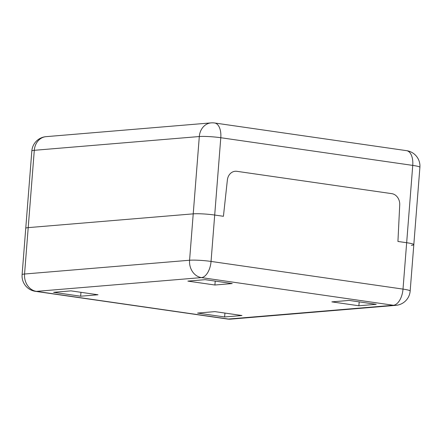 <?xml version="1.0" encoding="UTF-8"?>
<svg xmlns="http://www.w3.org/2000/svg" width="442" height="442" viewBox="0 0 442 442"><rect width="100%" height="100%" fill="white"/><g stroke="black" fill="none" stroke-linecap="round" stroke-linejoin="round"><path stroke-width="0.66" d="M399.723 204.861L397.933 241.459L406.662 242.713L397.933 241.459L399.723 204.861A10.398 8.752 -94.8 0 0 391.789 193.651A10.398 8.752 -94.8 0 1 399.723 204.861M35.421 291.339A15.592 15.592 0 0 1 22.1 274.681A15.592 1.602 -175.5 0 1 24.559 274.018A15.592 13.127 85.2 0 0 36.426 291.366A15.592 8.265 98.2 0 1 35.421 291.339L227.376 319.013A15.592 8.265 -81.8 0 0 228.387 319.041A15.592 13.127 85.2 0 0 230.901 319.118L395.916 305.345A15.592 13.127 -94.8 0 1 393.402 305.267A15.592 8.265 -81.8 0 0 403.01 289.107L211.049 261.432A15.592 8.265 98.2 0 1 201.442 277.598A15.592 13.127 -94.8 0 1 189.574 260.244L24.559 274.018L28.211 227.624A15.592 1.602 -175.5 0 0 25.752 228.287A15.592 1.602 4.5 0 1 28.211 227.624L193.226 213.856L28.211 227.624L34.294 150.308L199.309 136.534A15.592 13.127 -94.8 0 1 211.099 122.882L46.084 136.655A15.592 13.127 85.2 0 0 34.294 150.308A15.592 1.602 4.5 0 0 31.835 150.971A15.592 15.592 0 0 1 46.084 136.655M214.702 215.039A15.592 1.602 -175.5 0 0 193.226 213.856A15.592 1.602 4.5 0 1 214.702 215.039L223.425 216.298L214.702 215.039L220.79 137.722L412.745 165.396A15.592 8.265 -81.8 0 0 406.579 150.661L214.624 122.986A15.592 8.265 98.2 0 1 220.79 137.722A15.592 1.602 4.5 0 0 214.05 136.954A15.592 1.602 4.5 0 0 199.309 136.534L189.574 260.244A15.592 1.602 -175.5 0 1 211.049 261.432L214.702 215.039M236.873 171.319L391.789 193.651L236.873 171.319A10.398 8.752 -94.8 0 0 235.199 171.269A10.398 8.752 -94.8 0 1 236.873 171.319M227.37 180.01A10.398 8.752 -94.8 0 1 235.199 171.269A10.398 8.752 -94.8 0 0 227.37 180.01L223.425 216.298L227.37 180.01M214.922 311.627L241.967 315.527L224.63 316.969L197.58 313.074L214.922 311.627M224.63 316.969L224.934 313.069M70.952 290.869L98.002 294.77L80.659 296.217L53.615 292.317L70.952 290.869M80.659 296.217L80.969 292.311M205.204 279.664L232.249 283.565L214.911 285.013L187.861 281.112L205.204 279.664M214.911 285.013L215.215 281.112M349.169 300.422L376.219 304.323L358.876 305.77L331.832 301.869L349.169 300.422M358.876 305.77L359.186 301.864M395.916 305.345A15.592 15.592 0 0 0 410.165 291.029A15.592 1.602 -175.5 0 0 403.01 289.107L406.662 242.713A15.592 1.602 4.5 0 1 413.817 244.636A15.592 1.602 -175.5 0 0 406.662 242.713L412.745 165.396A15.592 1.602 4.5 0 1 419.9 167.319A15.592 15.592 0 0 0 406.579 150.661M410.165 291.029L413.817 244.636A15.592 1.602 4.5 0 1 411.358 245.304M201.442 277.598L393.402 305.267L228.387 319.041L36.426 291.366L201.442 277.598M227.376 319.013A15.592 15.592 0 0 0 230.901 319.118M22.1 274.681L31.835 150.971M214.624 122.986A15.592 15.592 0 0 0 211.099 122.882M413.817 244.636L419.9 167.319"/></g></svg>
